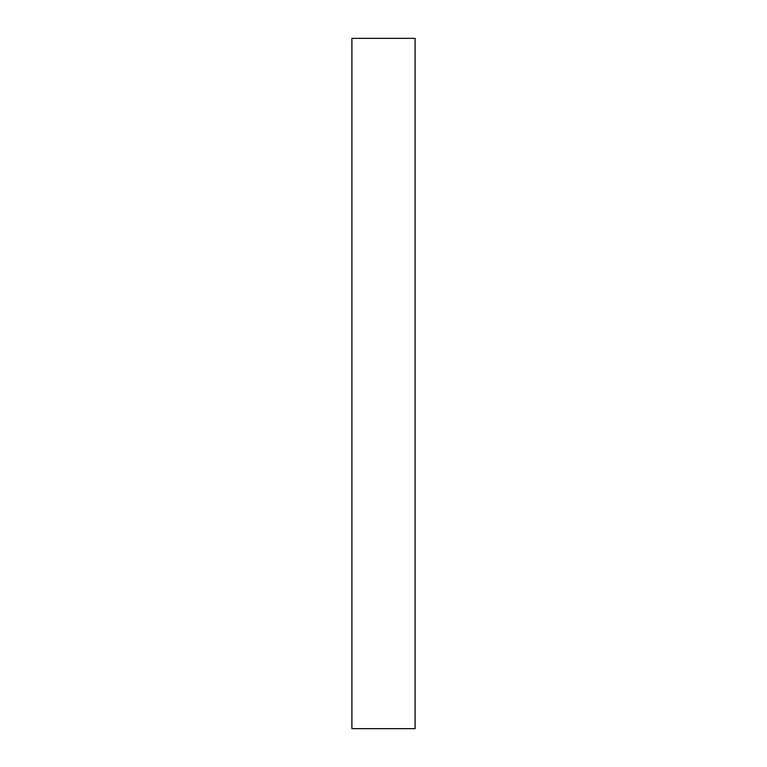 <?xml version="1.0" encoding="UTF-8"?>
<svg xmlns="http://www.w3.org/2000/svg" width="767" height="767" viewBox="0 0 767 767"><rect width="100%" height="100%" fill="white"/><g stroke="black" fill="none" stroke-linecap="round" stroke-linejoin="round"><path stroke-width="1.15" d="M415.1 383.5L415.1 38.35L351.9 38.35L351.9 728.65L415.1 728.65L415.1 383.5"/></g></svg>
